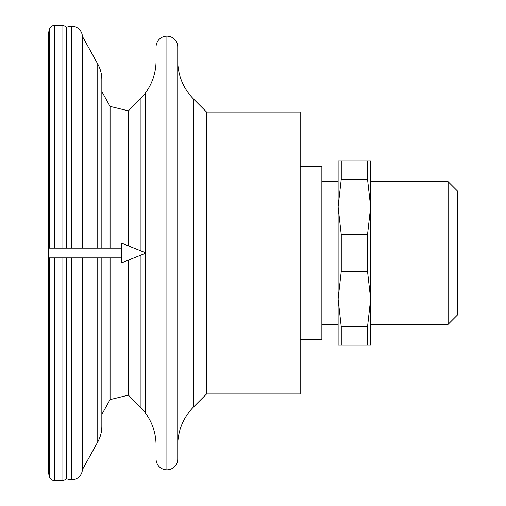 <?xml version="1.0" encoding="UTF-8"?>
<svg xmlns="http://www.w3.org/2000/svg" width="506" height="506" viewBox="0 0 506 506"><rect width="100%" height="100%" fill="white"/><g stroke="black" fill="none" stroke-linecap="round" stroke-linejoin="round"><path stroke-width="0.76" d="M166.898 36.141L166.898 253L177.739 253L177.739 46.988A10.841 10.841 0 0 0 166.898 36.141A10.841 10.841 0 0 1 177.739 46.988L177.739 253L166.898 253L166.898 469.859A10.841 10.841 0 0 0 177.739 459.012L177.739 253L193.621 253L177.739 253L177.739 459.012A10.841 10.841 0 0 1 166.898 469.859L166.898 253L146.196 253L156.057 253L156.057 459.012A10.841 10.841 0 0 0 166.898 469.859A10.841 10.841 0 0 1 156.057 459.012L156.057 253L166.898 253L166.898 36.141A10.841 10.841 0 0 0 156.057 46.988L156.057 253L156.057 46.988A10.841 10.841 0 0 1 166.898 36.141M71.58 26.103L71.58 248.123L71.58 26.103A10.841 10.841 0 0 1 82.402 36.35A10.841 10.841 0 0 0 66.318 27.463L66.318 248.123L66.318 27.463A5.421 5.421 0 0 0 61.991 25.3L61.991 248.123L61.991 25.3A5.421 5.421 0 0 1 66.318 27.463A10.841 10.841 0 0 1 71.58 26.103M82.402 248.123L82.402 36.35L97.759 64.053L97.759 248.123L97.759 64.053A32.529 32.529 0 0 1 101.839 79.822A32.529 32.529 0 0 0 97.759 64.053L82.402 36.35L82.402 248.123M71.58 257.877L71.58 479.897A10.841 10.841 0 0 0 82.402 469.65L82.402 257.877L82.402 469.65A10.841 10.841 0 0 1 71.58 479.897L71.58 257.877M370.645 324.327L448.107 324.327L457.386 315.048L457.386 253L448.107 253L448.107 324.327L448.107 253L370.645 253L370.645 206.916L367.514 234.695L367.514 253L341.246 253L341.246 271.305L367.514 271.305L367.514 253L367.514 271.305L370.645 299.084L370.645 253L367.514 253L457.386 253L457.386 190.952L448.107 181.673L448.107 253L448.107 181.673L370.645 181.673M338.116 253L341.246 253L341.246 234.695L338.116 206.916L338.116 253L321.854 253L338.116 253L338.116 299.084L341.246 271.305L341.246 253L338.116 253L338.116 206.916L341.246 234.695L341.246 253L367.514 253L367.514 234.695L341.246 234.695L367.514 234.695L370.645 206.916L370.645 160.838L341.246 160.838L341.246 179.143L367.514 179.143L367.514 160.838L367.514 179.143L370.645 206.916L367.514 179.143L341.246 179.143L338.116 206.916L341.246 179.143L341.246 160.838L370.645 160.838L370.645 299.084L367.514 326.857L341.246 326.857L341.246 345.162L367.514 345.162L367.514 326.857L367.514 345.162L370.645 345.162L370.645 299.084L367.514 271.305L341.246 271.305L338.116 299.084L341.246 326.857L367.514 326.857L370.645 299.084L370.645 345.162L338.116 345.162L341.246 345.162L341.246 326.857L338.116 299.084L338.116 345.162L338.116 253M300.166 339.741L321.854 339.741L321.854 253L300.166 253L321.854 253L321.854 166.259L300.166 166.259M177.739 445.242A54.212 54.212 0 0 1 193.621 406.906L193.621 99.094A54.212 54.212 0 0 1 177.739 60.758A54.212 54.212 0 0 0 193.621 99.094L206.568 112.041L300.166 112.041L300.166 393.959L206.568 393.959L193.621 406.906A54.212 54.212 0 0 0 177.739 445.242M145.209 253.392L145.209 412.719A54.212 54.212 0 0 1 156.057 445.242A54.212 54.212 0 0 0 145.209 412.719L145.209 253.392M140.175 255.41L140.175 406.906A54.212 54.212 0 0 1 145.209 412.719A54.212 54.212 0 0 0 140.175 406.906L128.391 395.129L110.074 399.613L101.839 414.458L110.074 399.613L128.391 395.129L140.175 406.906L140.175 255.41M97.759 257.877L97.759 441.947A32.529 32.529 0 0 0 101.839 426.178L101.839 257.877L101.839 426.178A32.529 32.529 0 0 1 97.759 441.947L82.402 469.65L97.759 441.947L97.759 257.877M61.991 257.877L61.991 480.7A5.421 5.421 0 0 0 66.318 478.537L66.318 257.877L66.318 478.537A10.841 10.841 0 0 0 71.58 479.897A10.841 10.841 0 0 1 66.318 478.537A5.421 5.421 0 0 1 61.991 480.7L54.692 480.7L54.692 257.877L54.692 480.7A5.421 5.421 0 0 1 49.455 476.684A5.421 5.421 0 0 0 54.692 480.7L61.991 480.7L61.991 257.877M49.455 257.877L49.455 476.684L48.721 473.951L48.721 257.877L48.721 473.951A3.251 3.251 0 0 1 48.614 473.11A3.251 3.251 0 0 0 48.721 473.951L49.455 476.684L49.455 257.877M48.721 248.123L48.721 32.049A3.251 3.251 0 0 0 48.614 32.89A3.251 3.251 0 0 1 48.721 32.049L49.455 29.316L49.455 248.123L49.455 29.316A5.421 5.421 0 0 1 54.692 25.3A5.421 5.421 0 0 0 49.455 29.316L48.721 32.049L48.721 248.123M54.692 248.123L54.692 25.3L61.991 25.3L54.692 25.3L54.692 248.123M101.839 248.123L101.839 79.822L101.839 248.123M145.209 252.608L145.209 93.281A54.212 54.212 0 0 1 140.175 99.094L140.175 250.59L140.175 99.094A54.212 54.212 0 0 0 145.209 93.281L145.209 252.608M156.057 60.758A54.212 54.212 0 0 1 145.209 93.281A54.212 54.212 0 0 0 156.057 60.758M338.116 160.838L341.246 160.838L338.116 160.838L338.116 206.916L338.116 160.838M457.386 225.891L457.386 253M338.116 181.673L321.854 181.673L321.854 253M128.391 110.871L140.175 99.094L128.391 110.871L128.391 245.878L128.391 110.871L110.074 106.386L128.391 110.871M101.839 91.542L110.074 106.386L110.074 248.123L110.074 106.386L101.839 91.542M206.568 112.041L193.621 99.094L193.621 406.906L206.568 393.959L206.568 112.041L206.568 393.959L206.568 112.041L206.568 393.959L300.166 393.959L300.166 112.041L206.568 112.041M128.391 260.122L128.391 395.129L128.391 260.122M110.074 257.877L110.074 399.613L110.074 257.877M48.614 257.877L121.801 257.877L121.801 248.123L48.614 248.123L48.614 253L121.801 253L121.801 243.241L146.196 253L121.801 253L121.801 262.759L146.196 253L48.614 253L48.614 473.11M48.614 253C48.614 259.268 48.614 259.268 48.614 253C48.614 246.732 48.614 246.732 48.614 253M48.614 248.123L48.614 32.89M321.854 324.327L338.116 324.327"/></g></svg>
